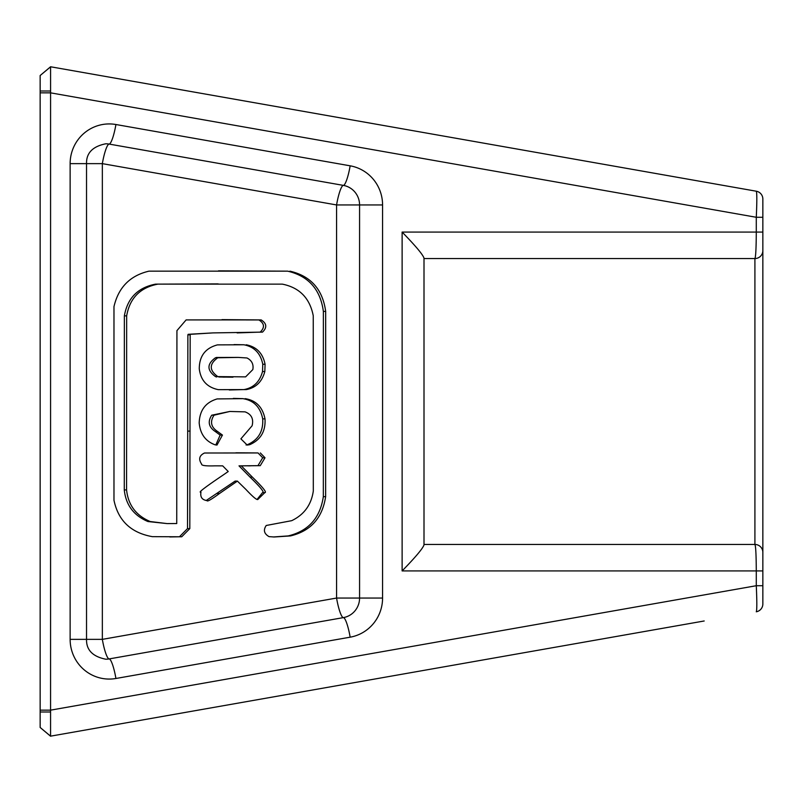 <?xml version="1.0" encoding="UTF-8"?>
<svg xmlns="http://www.w3.org/2000/svg" width="803" height="803" viewBox="0 0 803 803"><rect width="100%" height="100%" fill="white"/><g stroke="black" fill="none" stroke-linecap="round" stroke-linejoin="round"><path stroke-width="1.2" d="M245.608 376.878L252.835 369.571C253.748 364.311 251.801 360.447 246.993 357.977L238.34 357.415L217.764 357.777C209.101 364.02 209.121 370.293 217.804 376.607L245.608 376.878M218.878 376.998L232.97 377.179M218.617 357.465L215.465 357.777C206.803 364.02 206.823 370.293 215.505 376.607L216.579 376.998M238.34 357.415L216.318 357.465M234.064 344.587L243.881 344.768C254.25 346.776 260.553 353.27 262.772 364.251L262.531 371.518C259.75 381.806 253.567 387.829 243.971 389.585L229.307 389.967M246.18 344.768C256.548 346.776 262.852 353.27 265.07 364.251L264.829 371.518C262.049 381.806 255.866 387.829 246.27 389.585L218.336 389.666C207.064 387.327 200.71 380.391 199.274 368.848C199.295 356.09 205.347 348.101 217.452 344.878L243.881 344.768M233.352 398.398L242.857 398.649C253.728 400.366 260.343 407.101 262.701 418.865C263.444 431.291 258.355 439.893 247.434 444.671L246.079 444.992M245.156 398.649C256.027 400.366 262.641 407.101 265 418.865C265.743 431.291 260.654 439.893 249.733 444.671L247.214 445.083L240.89 438.85L252.112 425.761C253.788 418.885 251.439 414.258 245.056 411.859L229.788 411.467L214.01 415.211C209.824 421.726 211.008 427.156 217.573 431.502L222.451 435.085L216.971 445.063L214.983 444.772C205.508 441.259 200.238 434.001 199.194 423C199.586 410.343 205.578 402.323 217.171 398.92L242.857 398.649M229.788 411.467L211.711 415.211C207.525 421.726 208.71 427.156 215.274 431.502L220.152 435.085L215.806 444.962M218.506 270.842L287.635 271.163C308.472 275.991 320.387 289.411 323.368 311.413L323.328 496.666C320.146 517.955 308.432 531.044 288.177 535.922L273.171 536.976M289.933 271.163C310.771 275.991 322.686 289.411 325.667 311.413L325.627 496.666C322.445 517.955 310.731 531.044 290.475 535.922L274.275 536.986L269.055 536.635C264.067 533.774 263.123 530.06 266.235 525.483L291.7 520.675C304.106 514.723 311.313 504.836 313.311 491.004L313.25 315.75C309.797 298.124 299.499 287.584 282.355 284.142L157.89 284.132C140.154 287.554 129.745 298.134 126.663 315.87L126.573 489.92C128.189 505.057 136.088 515.596 150.251 521.538L167.185 523.596L176.74 523.546L176.931 330.635L186.115 319.915L261.186 319.925C266.787 323.458 267.218 327.524 262.511 332.111L212.925 332.904L190.482 334.309L190.17 334.841L189.809 528.605L181.729 536.785L152.359 536.655C131.019 532.851 118.222 520.715 113.976 500.239L113.976 306.636C118.442 287.394 130.106 275.57 148.967 271.163L287.635 271.163M190.17 334.841L187.882 334.841L187.511 528.605L179.43 536.785L169.774 536.946M212.925 332.904L188.183 334.309L187.882 334.841M221.999 319.624L258.887 319.925C264.488 323.458 264.92 327.524 260.212 332.111L237.116 332.914M217.061 283.911L155.591 284.132C137.855 287.554 127.446 298.134 124.365 315.87L124.274 489.92C125.89 505.057 133.79 515.596 147.953 521.538L167.185 523.596M235.911 452.802L258.044 452.952L262.711 457.77L257.964 465.66L239.013 465.86L250.014 477.072C260.624 487.371 264.789 492.56 262.511 492.64L257.281 499.165M260.343 452.952L265.01 457.77L260.262 465.66L241.312 465.86L252.313 477.072C262.922 487.371 267.088 492.56 264.809 492.64L258.064 499.225C257.472 500.701 253.397 497.418 245.848 489.368L237.397 481.107L219.49 493.514C211.239 499.556 207.104 501.915 207.084 500.59C202.115 499.958 200.077 497.117 200.971 492.088C197.568 492.982 204.986 487.28 223.234 474.974L228.233 471.512L222.682 465.86L214.622 465.85C205.578 466.131 201.242 465.529 201.613 464.044C198.331 459.175 199.285 455.492 204.484 453.012L258.044 452.952M235.098 481.107L237.397 481.107L235.108 481.097L206.17 500.53M241.312 465.86L239.013 465.86M424.004 283.248L424.004 258.546L754.91 258.546A7.94 7.94 0 0 0 762.85 250.606L762.85 217.282L756.285 217.282L756.285 232.077C756.205 248.127 755.743 256.95 754.91 258.546L754.91 544.454C755.743 546.05 756.205 554.873 756.285 570.923L756.285 585.718L762.85 585.718L762.85 552.394A7.94 7.94 0 0 0 754.91 544.454A7.94 7.94 0 0 1 762.85 552.394A7.94 7.94 0 0 0 754.91 544.454L424.004 544.454L424.004 519.752M762.85 199.034A7.94 7.94 0 0 0 756.285 191.214A7.94 7.94 0 0 1 762.85 199.034A7.94 7.94 0 0 0 756.285 191.214A7.94 7.94 0 0 1 762.85 199.034L762.85 217.282L762.85 199.034A7.94 7.94 0 0 0 756.285 191.214C756.998 192.85 756.998 201.543 756.285 217.282L50.579 92.847L50.579 66.769L40.15 75.522L40.15 727.478L50.569 736.16L50.579 92.847L40.15 92.847M402.122 232.077C415.683 246.019 422.97 254.712 424.004 258.144L424.004 544.856C422.97 548.288 415.683 556.981 402.122 570.923L402.122 232.077L762.85 232.077L762.85 570.923L762.85 232.077M40.15 710.153L50.579 710.153L756.285 585.718C756.998 601.457 756.998 610.15 756.285 611.786A7.94 7.94 0 0 0 762.85 603.966L762.85 585.718M704.191 620.98L50.569 736.16M382.569 598.054L336.567 598.054A19.854 3.393 80 0 0 343.363 617.617A19.854 19.553 90 0 0 359.573 598.054L359.573 204.946A19.854 19.553 90 0 0 343.363 185.383L109.138 144.078A19.854 19.553 90 0 0 105.785 143.787L105.785 143.787C92.666 146.417 86.252 153.042 86.533 163.641L102.342 163.641L336.567 204.946L336.567 598.054L102.342 639.359A19.854 3.393 -100 0 0 109.138 658.922L343.363 617.617A19.854 3.393 80 0 1 350.158 637.18A39.708 39.106 90 0 0 382.569 598.054L382.569 204.946A39.708 39.106 90 0 0 350.158 165.819L115.923 124.515A39.708 39.106 90 0 0 70.132 163.641L70.132 639.359A39.708 39.106 90 0 0 115.923 678.485L350.158 637.18M70.132 639.359L86.533 639.359C86.252 649.958 92.666 656.583 105.785 659.213L105.785 659.213A19.854 19.553 90 0 0 109.138 658.922A19.854 3.393 -100 0 1 115.923 678.485M115.923 124.515A19.854 3.393 100 0 1 109.138 144.078A19.854 3.393 -80 0 0 102.342 163.641L102.342 639.359L86.533 639.359L86.533 163.641L70.132 163.641M50.579 736.231L40.15 727.478M756.285 191.214L50.579 66.769M762.85 603.966A7.94 7.94 0 0 1 756.285 611.786A7.94 7.94 0 0 0 762.85 603.966A7.94 7.94 0 0 1 756.285 611.786M762.85 250.606A7.94 7.94 0 0 1 754.91 258.546A7.94 7.94 0 0 0 762.85 250.606M225.302 377.109L223.003 377.109M217.804 376.607L215.505 376.607M217.764 357.777L215.465 357.777M231.706 357.425L229.407 357.425M265.07 364.251L262.772 364.251M246.27 389.585L243.971 389.585M264.829 371.518L262.531 371.518M265 418.865L262.701 418.865M222.451 435.085L220.152 435.085M217.573 431.502L215.274 431.502M214.01 415.211L211.711 415.211M249.733 444.671L247.434 444.671M325.667 311.413L323.368 311.413M181.729 536.785L179.43 536.785M189.809 528.605L187.511 528.605M190.11 431.121L187.812 431.121M190.482 334.309L188.183 334.309M262.511 332.111L260.212 332.111M261.186 319.925L258.887 319.925M150.251 521.538L147.953 521.538M126.573 489.92L124.274 489.92M126.663 315.87L124.365 315.87M157.89 284.132L155.591 284.132M290.475 535.922L288.177 535.922M325.627 496.666L323.328 496.666M265.01 457.77L262.711 457.77M219.49 493.514L217.191 493.514M264.809 492.64L262.511 492.64M252.313 477.072L250.014 477.072M250.345 465.85L248.047 465.85M260.262 465.66L257.964 465.66M762.85 570.923L402.122 570.923M382.569 204.946L336.567 204.946A19.854 3.393 100 0 1 343.363 185.383A19.854 3.393 100 0 0 350.158 165.819M50.569 711.99L40.15 711.99M40.15 91.01L50.569 91.01M50.569 66.84L40.15 75.522M218.205 283.911L215.907 283.911"/></g></svg>
